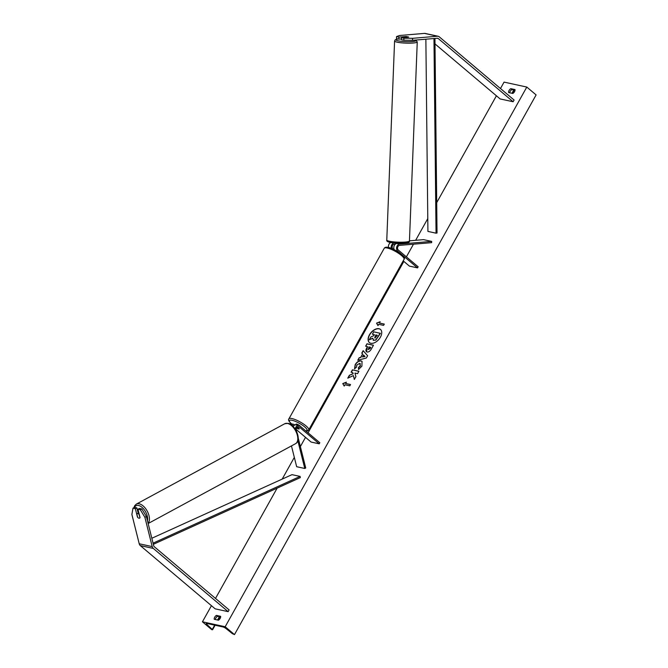 <?xml version="1.0" encoding="UTF-8"?>
<svg xmlns="http://www.w3.org/2000/svg" width="668" height="668" viewBox="0 0 668 668"><rect width="100%" height="100%" fill="white"/><g stroke="black" fill="none" stroke-linecap="round" stroke-linejoin="round"><path stroke-width="1" d="M409.459 240.822L423.562 239.637L431.687 241.399L399.648 244.096A3.824 2.897 -77.7 0 0 396.742 246.976A3.824 2.897 -77.7 0 0 397.694 251.118L417.542 267.885L418.151 266.799L398.295 250.032A2.547 1.929 -77.7 0 1 397.66 247.277A2.547 1.929 -77.7 0 1 399.606 245.356L431.637 242.659L431.687 241.399M394.27 249.69A3.824 2.897 102.3 0 1 394.187 245.774A3.824 2.897 102.3 0 1 396.892 243.494L399.33 243.294M391.364 248.387A3.824 2.897 -77.7 0 1 394.003 242.977M388.525 247.469A3.824 2.897 -77.7 0 1 390.763 242.526M393.419 249.281L392.934 248.872A2.547 1.929 -77.7 0 1 392.3 246.116A2.547 1.929 -77.7 0 1 394.237 244.196L395.423 244.096L395.473 243.102L395.423 244.112M403.196 260.862L409.417 266.114L417.542 267.885M403.814 40.214L403.898 38.201L412.599 38.318L412.515 40.33L403.814 40.214L401.426 39.696L401.51 37.684L408.641 37.007L405.977 36.523L398.913 37.116L396.525 36.598L396.45 38.619L398.829 39.136L398.913 37.116M412.515 40.33L437.373 38.235A2.037 1.545 -77.7 0 1 437.732 38.26A2.037 1.545 -77.7 0 1 438.258 38.527L513.124 101.753L514.084 100.025L439.227 36.798A4.083 3.09 -77.7 0 0 438.158 36.264L425.165 33.442A4.083 3.09 -77.7 0 0 424.456 33.4L437.456 36.222A4.083 3.09 -77.7 0 1 438.158 36.264M401.46 38.911L398.829 39.136M396.525 36.598L399.598 35.496L424.456 33.4M435.002 43.929L500.123 98.931L513.124 101.753M401.51 37.684L403.898 38.201M412.599 38.318L437.456 36.222M137.959 509.258L140.338 509.776L144.889 517.316L146.392 516.506L141.841 508.958L139.462 508.44L137.959 509.258L140.038 517.575A2.547 1.394 61.6 0 1 139.604 518.151A2.547 1.394 61.6 0 1 138.969 518.218A2.547 1.394 61.6 0 1 137.441 517.015L135.353 508.69L132.974 508.173L134.477 507.363L136.857 507.88L135.353 508.69M146.392 516.506L153.715 545.781A2.037 1.545 102.3 0 0 154.258 546.7L229.116 609.926L228.147 611.654L153.289 548.42A4.083 3.09 102.3 0 1 152.212 546.599L144.889 517.316M138.176 513.124L136.857 507.88M132.974 508.173L131.888 514.494L139.22 543.777A4.083 3.09 102.3 0 0 140.297 545.597L215.154 608.832L228.147 611.654M141.841 508.958L140.338 509.776M297.836 440.705L304.783 468.468L296.659 466.707L291.457 445.907M294.839 424.998L294.605 424.806A3.824 2.897 102.3 0 0 293.611 424.314L290.847 423.712A3.824 2.897 102.3 0 0 289.511 423.821M293.611 424.314A3.824 2.897 102.3 0 0 291.407 424.94M293.761 425.725A2.547 1.929 102.3 0 0 293.336 425.558A2.547 1.929 102.3 0 0 292.325 425.683M298.204 437.907L305.727 467.959L304.783 468.468M293.168 426.485A3.824 2.897 -77.7 0 1 296.208 424.873L298.972 425.474A3.824 2.897 102.3 0 1 299.965 425.975L319.822 442.742L319.212 443.819L299.364 427.052A2.547 1.929 102.3 0 0 298.696 426.718A2.547 1.929 102.3 0 0 296.759 427.662A2.547 1.929 102.3 0 0 296.283 430.225L296.617 431.586M298.972 425.474A3.824 2.897 102.3 0 0 295.239 429.106M297.327 427.061L299.239 428.681A2.547 0.618 29.2 0 1 299.239 428.856A2.547 0.618 29.2 0 1 296.642 428.113L296.542 428.029M319.212 443.819L311.096 442.057L296.191 429.474M300.266 426.226A2.547 0.618 -150.8 0 0 299.84 425.808A2.547 0.618 -150.8 0 0 297.527 424.422A2.547 0.618 -150.8 0 0 295.991 424.205L295.648 424.823M296.575 427.963L296.976 428.297A2.547 0.618 -150.8 0 0 299.239 428.856A2.547 0.618 -150.8 0 0 299.256 428.798L297.26 427.111M408.515 40.28L403.447 40.138M406.361 36.54L408.632 37.032L403.547 36.807L406.361 36.54M403.53 37.508L403.555 36.832L403.522 37.517M380.551 329.491A8.601 5.202 -49.8 0 0 369.596 334.935A8.601 5.202 -49.8 0 0 369.454 342.626M380.401 337.181A8.601 5.202 -49.8 0 0 380.476 329.424A8.601 5.202 -49.8 0 0 369.446 334.802A8.601 5.202 -49.8 0 0 369.379 342.559A8.601 5.202 -49.8 0 0 380.401 337.181M500.474 88.527L504.056 82.114L526.801 87.057L536.112 94.914L234.485 634.6L232.456 633.707L225.909 628.479A2.547 0.618 -150.8 0 0 222.853 626.918L206.93 623.461A2.547 0.618 -150.8 0 0 206.262 623.528A2.547 0.618 -150.8 0 0 206.746 624.321L212.583 629.74L211.739 629.665L202.437 621.799L211.439 605.692M215.505 598.428L277.145 488.133M282.188 479.098L294.329 457.38M300.366 446.566L305.526 437.348M308.065 432.806L403.848 261.413M406.386 256.871L413.475 244.187M415.646 240.305L427.787 218.586M436.705 202.629L496.407 95.8M202.437 621.799L225.183 626.743L526.801 87.057M354.533 368.744L355.201 364.603C356.871 361.922 358.816 360.678 361.054 360.879L362.023 361.338L361.906 366.173L358.499 369.538L358.457 367.509L360.277 365.788L359.693 363.35L356.804 365.037L356.503 367.158L354.533 368.744M360.319 363.684L359.71 363.359M367.099 352.003C365.638 351.502 365.555 350.099 366.832 347.777L367.492 346.6L365.638 346.191L366.974 343.803L373.47 345.214L371.408 348.913C370.08 351.193 368.652 352.22 367.116 352.003L366.415 351.685M353.364 375.591L354.332 379.466L355.919 376.627L354.942 373.078L357.58 373.654L358.916 371.258L352.412 369.847L351.076 372.243L352.762 372.61L353.005 373.646L349.372 375.291L347.769 378.163L353.364 375.591L354.416 379.315M515.011 89.579L510.786 88.66A3.19 1.929 -49.8 0 0 509.074 90.464A3.19 1.929 -49.8 0 0 508.615 92.543L512.84 93.462A3.19 1.929 -49.8 0 0 515.011 89.579M216.399 615.395L220.624 616.313A3.19 1.929 130.2 0 1 218.453 620.196L214.228 619.278A3.19 1.929 130.2 0 1 214.695 617.199A3.19 1.929 130.2 0 1 216.399 615.395L217.484 616.313L220.64 616.998M379.432 323.028L380.159 321.734L376.543 323.128L377.988 325.617L378.714 324.322L383.582 325.383L384.309 324.089L379.432 323.028L384.259 324.172M344.204 386.062L342.759 383.574L346.375 382.179L345.657 383.474L350.525 384.534L349.807 385.828L344.93 384.768L344.204 386.062M360.703 357.33L362.574 353.982L361.764 353.13L363.141 350.658L367.609 355.718L366.323 358.015L357.781 360.252L359.2 357.706L360.862 357.464L362.574 353.982M215.296 619.512A3.19 1.929 130.2 0 1 215.781 618.117A3.19 1.929 130.2 0 1 217.484 616.313M515.028 90.263L511.872 89.579A3.19 1.929 -49.8 0 0 510.16 91.382A3.19 1.929 -49.8 0 0 509.684 92.777M225.183 626.743L234.485 634.6M511.872 89.579L510.786 88.66M374.322 334.726L372.393 334.209L373.738 331.812L380.401 333.357L375.834 340.112L373.153 340.179M372.669 338.425L369.287 339.77L370.832 337.006L373.779 335.687L374.372 334.635L372.393 334.209M375.834 340.112L373.228 340.246M380.251 333.223L375.683 339.979M373.738 340.421L372.711 338.2L369.287 339.77M380.025 321.976L376.543 323.128M376.694 323.254L378.03 325.55M344.245 385.995L342.759 383.574M342.918 383.699L346.241 382.422M350.483 384.618L345.657 383.474M352.762 372.61L353.155 373.771L349.372 375.291M349.531 375.424L348.078 378.021M358.866 371.35L352.412 369.847M352.57 369.98L351.284 372.285M366.498 351.752L367.492 346.6M365.839 346.241L366.974 343.803M367.133 343.928L373.42 345.298M368.202 349.539L370.147 348.529L370.773 347.41L368.903 346.901L368.369 349.598L370.623 347.276M354.683 368.878L355.359 364.736C357.021 362.048 358.975 360.812 361.204 361.012L362.098 361.405M358.649 369.462L358.457 367.509M358.616 367.642L360.428 365.922L359.86 363.492M362.732 354.115L361.764 353.13M361.914 353.255L363.283 350.817M358.048 360.186L359.2 357.706M359.359 357.839L360.862 357.464M362.482 356.946L365.012 356.52L363.559 355.025L362.482 356.946L364.853 356.386L363.559 355.025M374.948 337.983L377.345 335.286L375.783 334.944L374.731 337.874M377.295 335.369L375.934 335.077L375.057 336.655L375.107 338.108M138.969 518.218A2.547 1.394 -118.4 0 0 139.604 518.151A2.547 1.394 -118.4 0 0 139.938 517.809L139.119 514.502A2.547 1.394 -118.4 0 0 137.817 513.6A2.547 1.394 -118.4 0 0 137.174 513.667A2.547 1.394 -118.4 0 0 136.84 514.009L137.666 517.308A2.547 1.394 -118.4 0 0 138.969 518.218M434.943 38.443L437.031 233.015L436.045 233.182L427.921 231.412L425.867 39.203M433.966 38.527L436.045 233.182M153.348 544.311L300.333 477.603L300.107 476.418L291.983 474.656L151.836 538.258M153.064 543.159L300.107 476.418M396.892 243.494L399.648 244.096M396.391 250.834L397.694 251.118M437.056 38.268L438.258 38.527M140.297 545.597L153.289 548.42M139.22 543.777L152.212 546.599M292.592 425.583L293.669 425.817M297.953 426.743L299.364 427.052M401.359 255.401A11.348 2.755 -150.8 0 0 391.047 249.264A11.348 2.755 -150.8 0 0 384.225 248.296C386.137 244.956 395.932 249.924 401.368 254.249C404.14 256.821 405.033 258.524 404.031 259.368A11.348 2.755 -150.8 0 0 401.359 255.401M384.225 248.296L288.918 418.836A11.348 2.755 29.2 0 1 295.74 419.805A11.348 2.755 29.2 0 1 306.053 425.942A11.348 2.755 29.2 0 1 308.725 429.908L404.031 259.368M305.694 430.81A10.07 2.447 -150.8 0 0 304.633 426.844A10.07 2.447 -150.8 0 0 292.208 420.306A10.07 2.447 -150.8 0 0 291.574 423.871M398.028 38.961A10.07 1.486 2.2 0 0 398.22 40.831A10.07 1.486 2.2 0 0 410.845 41.666A10.07 1.486 2.2 0 0 415.521 40.08M397.184 42.176A11.348 1.678 -177.8 0 1 394.579 40.998L386.78 240.046A11.348 1.678 2.2 0 0 389.386 241.223A11.348 1.678 2.2 0 0 401.927 242.217A11.348 1.678 2.2 0 0 409.451 240.939L417.258 41.884A11.348 1.678 -177.8 0 1 409.726 43.169A11.348 1.678 -177.8 0 1 397.184 42.176M407.789 241.741A10.07 1.486 -177.8 0 1 402.687 243.252A10.07 1.486 -177.8 0 1 390.312 242.4M212.34 629.34L214.687 625.139M217.559 620.004L219.388 616.723M511.938 93.269L513.775 89.988M206.746 624.321L207.197 623.52M134.56 507.379A10.07 5.503 61.6 0 1 138.552 505.459A10.07 5.503 61.6 0 1 145.39 511.471A10.07 5.503 61.6 0 1 147.453 520.748M148.096 523.328A11.348 6.196 -118.4 0 0 147.853 512.398A11.348 6.196 -118.4 0 0 139.194 503.789A11.348 6.196 -118.4 0 0 136.364 504.098L284.718 423.754A11.348 6.196 61.6 0 1 287.541 423.445A11.348 6.196 61.6 0 1 296.617 433.023A11.348 6.196 61.6 0 1 295.523 443.702L148.146 523.528M288.918 418.836C287.925 419.696 288.81 421.399 291.582 423.955M305.902 430.985L307.781 430.751L308.725 429.908M397.936 38.936L395.197 39.813L394.579 40.998M409.451 240.939C409.843 242.066 408.348 242.801 404.958 243.127L390.095 242.392C387.507 241.824 386.396 241.039 386.78 240.046M415.73 40.063L417.258 41.884M514.193 90.08L512.356 93.361M219.805 616.815L217.977 620.096M215.104 625.231L212.583 629.74M284.718 423.754L288.1 423.353C295.456 424.656 302.12 440.204 295.523 443.702M137.174 513.667L138.835 512.765M133.901 507.672L134.719 505.651L136.364 504.098"/></g></svg>

